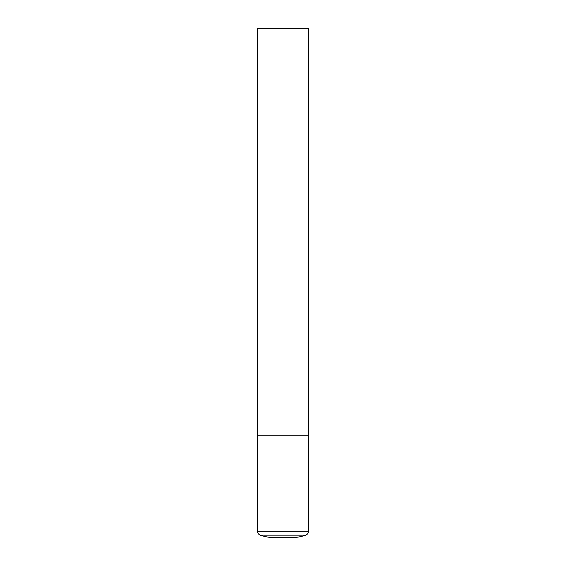 <?xml version="1.0" encoding="UTF-8"?>
<svg xmlns="http://www.w3.org/2000/svg" width="566" height="566" viewBox="0 0 566 566"><rect width="100%" height="100%" fill="white"/><g stroke="black" fill="none" stroke-linecap="round" stroke-linejoin="round"><path stroke-width="0.85" d="M257.53 531.297L308.47 531.297L308.47 435.82L257.53 435.82L308.47 435.82L308.47 28.3L257.53 28.3L257.53 531.297C257.629 533.158 258.535 534.438 260.261 535.146C265.15 536.844 270.187 537.693 275.359 537.7L290.641 537.7L275.359 537.7M308.47 531.297C308.371 533.158 307.465 534.438 305.739 535.146L260.261 535.146M305.739 535.146C300.85 536.844 295.813 537.693 290.641 537.7"/></g></svg>
